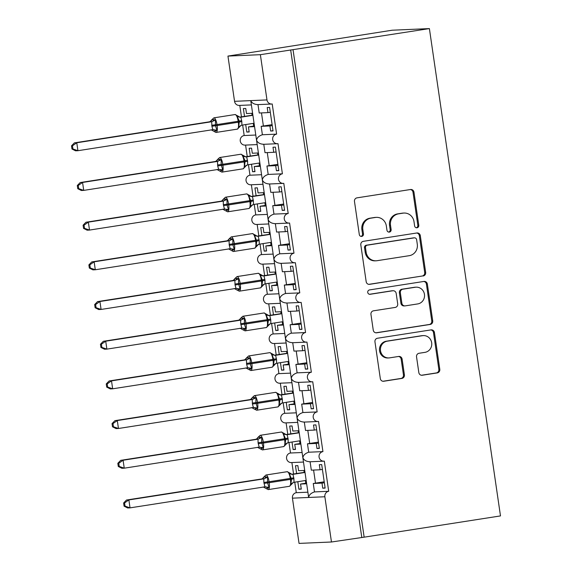 <?xml version="1.0" encoding="UTF-8"?>
<svg xmlns="http://www.w3.org/2000/svg" width="572" height="572" viewBox="0 0 572 572"><rect width="100%" height="100%" fill="white"/><g stroke="black" fill="none" stroke-linecap="round" stroke-linejoin="round"><path stroke-width="0.86" d="M417.017 227.778A2.202 2.109 87.5 0 0 418.783 225.275L413.956 192.163A3.153 3.01 87.5 0 0 410.524 189.511L356.992 197.855A3.153 3.01 87.5 0 0 354.476 201.437L359.302 234.549A2.202 2.109 87.5 0 0 361.704 236.408A2.202 2.109 87.5 0 0 363.47 233.898L362.841 229.615A10.082 9.624 87.5 0 1 370.906 218.161L375.368 217.46A10.082 9.624 87.5 0 1 376.383 217.36A10.082 9.624 87.5 0 1 386.336 225.954L386.965 230.237A2.202 2.109 87.5 0 0 389.36 232.089A2.202 2.109 87.5 0 0 391.126 229.587L390.504 225.304A10.082 9.624 87.5 0 1 398.562 213.849L403.024 213.149A10.082 9.624 87.5 0 1 404.046 213.049A10.082 9.624 87.5 0 1 413.992 221.636L414.621 225.926A2.202 2.109 87.5 0 0 417.017 227.778M416.316 227.763A2.202 2.109 87.5 0 0 417.832 225.318L412.998 192.206A3.153 3.01 87.5 0 0 410.353 189.539M361.003 236.386A2.202 2.109 87.5 0 0 362.512 233.941L361.89 229.658L362.841 229.615M388.66 232.075A2.202 2.109 87.5 0 0 390.175 229.629L389.546 225.347L390.504 225.304M418.833 372.587A3.153 3.01 87.5 0 0 422.258 375.239L437.28 372.901A3.153 3.01 87.5 0 0 439.796 369.319L434.434 332.546A3.153 3.01 87.5 0 0 431.002 329.894L377.477 338.245A3.153 3.01 87.5 0 0 374.953 341.82L380.316 378.592A3.153 3.01 87.5 0 0 383.748 381.245L401.887 378.421A3.153 3.01 87.5 0 0 404.411 374.839L402.109 359.102A3.153 3.01 87.5 0 0 398.684 356.449L389.689 357.85A8.43 8.044 87.5 0 1 388.838 357.936A8.43 8.044 87.5 0 1 380.466 350.307A8.43 8.044 87.5 0 1 387.258 341.177L422.493 335.685A8.43 8.044 87.5 0 1 423.351 335.6A8.43 8.044 87.5 0 1 431.724 343.229A8.43 8.044 87.5 0 1 424.932 352.359L419.054 353.274A3.153 3.01 87.5 0 0 416.538 356.849L418.833 372.587M251.065 104.912L239.303 105.427A4.812 4.597 -92.5 0 1 234.549 101.323L227.949 56.085L392.206 30.209L429.393 28.6L260.374 54.683L266.974 99.921A4.812 4.597 -92.5 0 0 272.215 103.975L276.612 134.134A4.812 4.597 87.5 0 0 277.513 143.708A4.812 4.597 87.5 0 0 277.999 143.658L282.404 173.816A4.812 4.597 87.5 0 0 283.304 183.39A4.812 4.597 87.5 0 0 283.791 183.34L288.195 213.499A4.812 4.597 87.5 0 0 289.096 223.073A4.812 4.597 87.5 0 0 289.582 223.023L293.979 253.189A4.812 4.597 87.5 0 0 294.88 262.755A4.812 4.597 87.5 0 0 295.374 262.712L299.771 292.871A4.812 4.597 87.5 0 0 300.672 302.445A4.812 4.597 87.5 0 0 301.158 302.395L305.562 332.554A4.812 4.597 87.5 0 0 306.463 342.127A4.812 4.597 87.5 0 0 306.95 342.077L311.347 372.236A4.812 4.597 87.5 0 0 312.248 381.81A4.812 4.597 87.5 0 0 312.741 381.76L317.138 411.919A4.812 4.597 87.5 0 0 318.039 421.493A4.812 4.597 87.5 0 0 318.525 421.442L322.93 451.608A4.812 4.597 87.5 0 0 323.831 461.175A4.812 4.597 87.5 0 0 324.317 461.132L328.714 491.291A4.812 4.597 87.5 0 0 324.867 496.761L331.467 541.999L299.042 543.4L292.442 498.162L308.651 497.461C309.059 494.909 311.011 493.057 314.493 491.906L328.714 491.291M429.393 28.6L500.486 515.915L364.149 537.172L293.057 49.857M423.137 275.99A3.153 3.01 87.5 0 0 425.661 272.408L420.298 235.635A3.153 3.01 87.5 0 0 416.866 232.983L363.334 241.327A3.153 3.01 87.5 0 0 360.818 244.909L366.18 281.681A3.153 3.01 87.5 0 0 369.612 284.334L422.186 276.026A3.153 3.01 87.5 0 0 424.703 272.451L419.34 235.678A3.153 3.01 87.5 0 0 416.695 233.011M427.363 284.091L432.725 320.863A3.153 3.01 87.5 0 1 430.208 324.446L376.676 332.79A3.153 3.01 87.5 0 1 373.251 330.137L370.956 314.4A3.153 3.01 87.5 0 1 373.473 310.818L395.18 307.436A3.153 3.01 87.5 0 0 397.704 303.854L396.181 293.415A3.153 3.01 87.5 0 0 392.749 290.762L370.148 294.287A2.202 2.109 87.5 0 1 367.732 292.313A2.202 2.109 87.5 0 1 369.512 289.925L423.938 281.438A3.153 3.01 87.5 0 1 427.363 284.091L426.412 284.134L431.774 320.906L432.725 320.863M325.089 487.83L322.744 488.195L325.132 488.088L321.7 464.6L319.319 464.7L320.063 469.776L311.318 470.155L310.095 461.768M322.744 488.195L322.007 483.111L313.263 483.49L314.493 491.906M322.408 469.412L320.063 469.776M324.21 481.796L313.263 483.49M324.353 482.747L322.007 483.111M324.867 496.761L308.651 497.461L302.867 457.779C304.011 460.281 306.42 461.604 310.095 461.747M272.987 130.673L270.642 131.038L273.03 130.931L269.598 107.443L267.217 107.543L267.961 112.627L259.216 112.999L257.993 104.619C254.318 104.447 251.909 103.124 250.765 100.622L302.867 457.779C303.274 455.226 305.219 453.374 308.701 452.216L322.93 451.608M288.967 442.499L290.505 453.003L301.78 452.516M290.505 453.003A4.812 4.597 87.5 0 0 291.405 462.576L303.174 462.069M294.759 482.182L296.289 492.692L307.564 492.206M296.289 492.692A4.812 4.597 87.5 0 0 292.442 498.162M319.305 448.141L316.959 448.505L319.34 448.405L315.916 424.91L313.527 425.017L314.271 430.094L305.534 430.473L304.311 422.086M316.959 448.505L316.216 443.429L307.479 443.808L308.701 452.216M316.616 429.729L314.271 430.094M318.425 442.113L307.479 443.808M318.561 443.064L316.216 443.429M283.183 402.817L284.713 413.32L295.989 412.834M284.713 413.32A4.812 4.597 87.5 0 0 285.614 422.894L297.383 422.386M313.513 408.458L311.168 408.823L313.549 408.723L310.124 385.228L307.743 385.335L308.48 390.411L299.742 390.79L298.52 382.403M311.168 408.823L310.424 403.746L301.687 404.125L302.917 412.534L317.138 411.919M310.825 390.047L308.48 390.411M312.634 402.431L301.687 404.125M312.77 403.382L310.424 403.746M277.391 363.134L278.921 373.638L290.197 373.151M278.921 373.638A4.812 4.597 87.5 0 0 279.83 383.211L291.591 382.704M307.722 368.776L305.377 369.14L307.765 369.04L304.333 345.545L301.952 345.645L302.695 350.729L293.951 351.108L292.728 342.721M305.377 369.14L304.64 364.064L295.896 364.435L297.125 372.851L311.347 372.236M305.04 350.364L302.695 350.729M306.842 362.741L295.896 364.435M306.985 363.692L304.64 364.064M271.6 323.445L273.137 333.955L284.413 333.469M273.137 333.955A4.812 4.597 87.5 0 0 274.038 343.529L285.807 343.021M301.937 329.093L299.592 329.458L301.973 329.35L298.548 305.863L296.16 305.963L296.904 311.046L288.166 311.418L286.944 303.038M299.592 329.458L298.849 324.374L290.111 324.753L291.334 333.169L305.562 332.554M299.249 310.675L296.904 311.046M301.058 323.058L290.111 324.753M301.194 324.009L298.849 324.374M265.816 283.762L267.346 294.273L278.621 293.786M267.346 294.273A4.812 4.597 87.5 0 0 268.247 303.839L280.015 303.332M296.146 289.411L293.801 289.775L296.182 289.668L292.757 266.18L290.376 266.28L291.112 271.357L282.375 271.736L281.152 263.349C277.47 263.184 275.06 261.862 273.916 259.359C274.324 256.807 276.269 254.955 279.758 253.804L293.979 253.189M293.801 289.775L293.057 284.692L284.32 285.07L285.55 293.486L299.771 292.871M293.457 270.992L291.112 271.357M295.266 283.376L284.32 285.07M295.402 284.327L293.057 284.692M260.024 244.08L261.554 254.583L272.83 254.097M261.554 254.583A4.812 4.597 87.5 0 0 262.462 264.157L274.224 263.649M290.354 249.721L288.009 250.086L290.397 249.985L286.965 226.491L284.584 226.598L285.328 231.674L276.583 232.053L275.361 223.666C271.686 223.495 269.276 222.172 268.132 219.669C268.54 217.124 270.484 215.272 273.967 214.114L288.195 213.499M288.009 250.086L287.273 245.009L278.528 245.388L279.758 253.804M287.673 231.31L285.328 231.674M289.475 243.693L278.528 245.388M289.618 244.644L287.273 245.009M254.233 204.397L255.77 214.9L267.045 214.414M255.77 214.9A4.812 4.597 87.5 0 0 256.671 224.474L268.44 223.967M284.57 210.038L282.225 210.403L284.606 210.303L281.181 186.808L278.793 186.915L279.536 191.992L270.799 192.371L269.569 183.984C265.894 183.812 263.485 182.489 262.341 179.987C262.748 177.442 264.693 175.59 268.182 174.431L282.404 173.816M282.225 210.403L281.481 205.327L272.744 205.705L273.967 214.114M281.882 191.627L279.536 191.992M283.691 204.011L272.744 205.705M283.826 204.962L281.481 205.327M248.448 164.715L249.978 175.218L261.254 174.732M249.978 175.218A4.812 4.597 87.5 0 0 250.879 184.792L262.648 184.284M278.778 170.356L276.433 170.721L278.814 170.62L275.389 147.126L273.008 147.226L273.745 152.309L265.008 152.688L263.785 144.301M276.433 170.721L275.69 165.644L266.952 166.016L268.182 174.431M276.09 151.945L273.745 152.309M277.899 164.328L266.952 166.016M278.035 165.279L275.69 165.644M242.657 125.025L244.187 135.535L255.462 135.049M244.187 135.535A4.812 4.597 87.5 0 0 245.088 145.109L256.857 144.602M306.342 483.79L300.55 484.041L301.287 489.117L298.906 489.224L297.812 481.71M304.397 470.456L298.605 470.706L297.862 465.629L295.481 465.73L296.611 473.509M291.899 462.555L293.565 473.981M300.55 444.108L294.759 444.358L295.502 449.435L293.114 449.542L292.02 442.02M298.605 430.773L292.814 431.023L292.07 425.94L289.689 426.047L290.826 433.826M286.107 422.872L287.773 434.298M294.759 404.418L288.967 404.669L289.711 409.752L287.33 409.852L286.229 402.338M292.814 391.091L287.022 391.341L286.286 386.257L283.898 386.365L285.035 394.137M280.316 383.19L281.982 394.616M288.974 364.736L283.183 364.986L283.919 370.07L281.538 370.17L280.444 362.655M287.03 351.401L281.238 351.651L280.495 346.575L278.114 346.675L279.243 354.454M274.531 343.507L276.197 354.933M283.183 325.053L277.391 325.304L278.135 330.387L275.747 330.487L274.653 322.973M281.238 311.719L275.447 311.969L274.703 306.892L272.322 306.992L273.459 314.772M268.74 303.825L270.406 315.251M277.391 285.371L271.6 285.621L272.343 290.698L269.955 290.805L268.861 283.29M275.447 272.036L269.655 272.286L268.919 267.21L266.531 267.31L267.667 275.089M262.948 264.135L264.614 275.561M271.607 245.688L265.816 245.939L266.552 251.015L264.171 251.122L263.07 243.6M269.662 232.354L263.871 232.604L263.127 227.52L260.739 227.627L261.876 235.407M257.164 224.453L258.83 235.878M265.816 206.006L260.024 206.256L260.768 211.333L258.38 211.433L257.286 203.918M263.871 192.671L258.079 192.921L257.336 187.838L254.955 187.945L256.084 195.717M251.373 184.77L253.038 196.196M260.024 166.316L254.233 166.566L254.976 171.65L252.588 171.75L251.494 164.235M258.079 152.981L252.288 153.232L251.551 148.155L249.163 148.255L250.3 156.034M245.581 145.088L247.247 156.513M270.642 131.038L269.905 125.954L261.161 126.333L262.391 134.749L276.612 134.134M270.306 112.255L267.961 112.627M272.108 124.639L261.161 126.333M272.251 125.59L269.905 125.954M254.24 126.634L248.448 126.884L249.185 131.968L246.804 132.068L245.703 124.553M252.295 113.299L246.496 113.549L245.76 108.473L243.372 108.573L244.509 116.352M239.79 105.405L241.463 116.831M364.149 537.172L331.467 541.999M361.761 537.272L290.669 49.957M300.55 484.041L306.249 483.154M294.759 444.358L300.457 443.464M288.967 404.669L294.666 403.782M283.183 364.986L288.881 364.099M277.391 325.304L283.09 324.417M271.6 285.621L277.298 284.734M265.816 245.939L271.514 245.045M260.024 206.256L265.723 205.362M254.233 166.566L259.931 165.68M248.448 126.884L254.147 125.997M227.949 56.085L260.374 54.683M249.149 131.703L246.804 132.068M262.391 134.749C258.901 135.9 256.957 137.752 256.549 140.304C257.693 142.807 260.103 144.13 263.778 144.273M254.94 171.385L252.588 171.75M260.725 211.068L258.38 211.433M266.516 250.75L264.171 251.122M272.308 290.44L269.955 290.805M278.092 330.123L275.747 330.487M283.884 369.805L281.538 370.17M289.675 409.488L287.33 409.852M295.459 449.17L293.114 449.542M301.251 488.86L298.906 489.224M285.55 293.486C282.06 294.637 280.116 296.489 279.708 299.042C280.852 301.544 283.262 302.867 286.937 303.01M291.334 333.169C287.852 334.32 285.907 336.172 285.5 338.724C286.643 341.227 289.053 342.549 292.728 342.692M297.125 372.851C293.636 374.009 291.691 375.861 291.284 378.407C292.428 380.909 294.837 382.232 298.512 382.375M302.917 412.534C299.428 413.692 297.483 415.544 297.075 418.089C298.219 420.592 300.629 421.914 304.304 422.057M404.046 213.049L403.088 213.091A10.082 9.624 87.5 0 0 402.073 213.192L403.024 213.149M389.546 225.347A10.082 9.624 87.5 0 1 397.611 213.885L402.073 213.192M376.383 217.36L375.432 217.403A10.082 9.624 87.5 0 0 374.41 217.503L375.368 217.46M361.89 229.658A10.082 9.624 87.5 0 1 369.948 218.197L374.41 217.503M368.826 284.348L422.186 276.026M416.631 239.711A2.202 2.109 87.5 0 0 414.235 237.859L367.245 245.181A2.202 2.109 87.5 0 0 365.479 247.69L366.137 252.209A10.082 9.624 87.5 0 0 376.09 260.796A10.082 9.624 87.5 0 0 377.112 260.696L409.23 255.684A10.082 9.624 87.5 0 0 417.288 244.23L416.631 239.711M414.457 237.838L413.499 237.873A2.202 2.109 87.5 0 0 413.277 237.895L414.235 237.859M376.09 260.796L375.139 260.839A10.082 9.624 87.5 0 1 365.186 252.245L364.528 247.726A2.202 2.109 87.5 0 1 366.287 245.224L413.277 237.895M375.897 332.804L429.257 324.488A3.153 3.01 87.5 0 0 431.774 320.906M393.071 290.733L392.113 290.776A3.153 3.01 87.5 0 0 391.799 290.805L369.498 294.28M417.71 303.925A8.43 8.044 87.5 0 0 424.503 294.794A8.43 8.044 87.5 0 0 416.13 287.165A8.43 8.044 87.5 0 0 415.279 287.251L402.86 289.189A3.153 3.01 87.5 0 0 400.343 292.764L401.866 303.21A3.153 3.01 87.5 0 0 405.298 305.863L417.71 303.925M416.13 287.165L415.179 287.208A8.43 8.044 87.5 0 0 414.328 287.294L415.279 287.251M404.976 305.891L404.025 305.934A3.153 3.01 87.5 0 1 400.915 303.246L399.392 292.807A3.153 3.01 87.5 0 1 401.909 289.232L414.328 287.294M426.412 284.134A3.153 3.01 87.5 0 0 423.766 281.467M423.351 335.6L422.393 335.642A8.43 8.044 87.5 0 0 421.543 335.728L422.493 335.685M388.838 357.936L387.88 357.979A8.43 8.044 87.5 0 1 379.508 350.35A8.43 8.044 87.5 0 1 386.3 341.219L421.543 335.728M382.968 381.259L400.936 378.457A3.153 3.01 87.5 0 0 403.453 374.882L401.158 359.144A3.153 3.01 87.5 0 0 398.512 356.478M421.478 375.253L436.322 372.944A3.153 3.01 87.5 0 0 438.846 369.362L433.483 332.589A3.153 3.01 87.5 0 0 430.83 329.922M72.465 145.796L71.514 145.839L71.972 149.013L72.93 148.97L72.465 145.796L76.77 142.771L74.389 142.871L209.316 121.836L210.281 121.5L211.983 119.584L215.444 120.006L215.487 125.761L216.938 130.252L214.486 131.631L211.118 129.794M211.561 121.757L76.77 142.771L77.928 150.708L212.855 129.672L211.897 126.248L211.697 121.736L209.18 121.857A3.532 3.532 2.6 0 0 211.983 119.584M72.93 148.97L77.928 150.708L75.547 150.808L71.972 149.013M252.559 115.151L239.568 117.124M239.811 117.181L240.869 117.189L241.827 121.586L241.892 125.146L253.753 123.295M252.595 115.358L240.869 117.189A3.532 3.532 2.6 0 1 237.523 115.801L235.071 114.543A6.9 2.038 -98.9 0 0 235.006 114.557M252.08 115.172L251.816 113.32M253.675 126.069L253.282 123.373M240.605 125.661A3.532 3.532 2.6 0 0 239.232 127.37L238.738 126.848L239.282 121.071L237.244 116.609L237.523 115.801M238.738 126.848L241.892 125.146M240.733 117.21L237.244 116.609M216.938 130.252L212.913 129.672M211.697 121.736L215.444 120.006M74.389 142.871L71.514 145.839M78.25 185.485L77.299 185.521L77.763 188.696L78.714 188.653L78.25 185.485L82.561 182.454L80.173 182.561L214.965 161.547L216.073 161.182L217.775 159.266L221.235 159.695L221.135 164.486L222.73 169.934L220.277 171.314L219.469 170.871L221.922 172.122A6.9 2.038 81.1 0 1 221.85 172.129M217.353 161.44L82.561 182.454L83.719 190.39L218.647 169.362L217.689 165.937L217.489 161.418L214.965 161.547A3.532 3.532 2.6 0 0 217.775 159.266M78.714 188.653L83.719 190.39L81.331 190.497L77.763 188.696M258.351 154.833L245.359 156.807M245.602 156.864L246.654 156.871L247.619 161.268L247.676 164.836L259.538 162.984M258.38 155.048L246.654 156.871A3.532 3.532 2.6 0 1 243.315 155.484L240.862 154.225A6.9 2.038 -98.9 0 0 240.798 154.24M257.872 154.855L257.6 153.003M259.466 165.751L259.066 163.056M246.389 165.344A3.532 3.532 2.6 0 0 245.023 167.053L244.53 166.531L245.073 160.761L243.036 156.292L243.315 155.484M244.53 166.531L247.676 164.836M246.518 156.892L243.036 156.292M222.73 169.934L218.704 169.355M217.489 161.418L221.235 159.695M80.173 182.561L77.299 185.521M84.041 225.168L83.09 225.211L83.555 228.378L84.506 228.335L84.041 225.168L88.353 222.136L85.964 222.243L220.756 201.23L221.864 200.865L223.566 198.949L227.02 199.378L227.063 205.126L228.514 209.617L226.069 210.996L225.254 210.553L227.706 211.812A6.9 2.038 81.1 0 1 227.642 211.819M223.144 201.122L88.353 222.136L89.504 230.073L224.438 209.045L223.337 204.669L223.28 201.101L220.756 201.23A3.532 3.532 2.6 0 0 223.566 198.949M84.506 228.335L89.504 230.073L87.123 230.18L83.555 228.378M264.142 194.516L251.144 196.489M251.387 196.546L252.445 196.553L253.403 200.951L253.468 204.519L265.329 202.667M264.171 194.73L252.445 196.553A3.532 3.532 2.6 0 1 249.106 195.166L246.654 193.915A6.9 2.038 -98.9 0 0 246.589 193.929M263.663 194.537L263.392 192.692M265.251 205.441L264.857 202.738M248.849 208.508A6.9 2.038 -98.9 0 0 248.92 208.501L250.801 206.757L250.322 206.22L251.001 201.394L248.827 195.974L249.106 195.166M250.322 206.22L253.468 204.519M252.309 196.575L248.827 195.974M228.514 209.617L224.489 209.037M223.28 201.101L227.02 199.378M85.964 222.243L83.09 225.211M89.833 264.85L88.882 264.893L89.339 268.061L90.297 268.018L89.833 264.85L94.137 261.819L91.756 261.926L226.684 240.891L227.649 240.555L229.351 238.631L232.811 239.06L232.854 244.809L234.305 249.299L231.853 250.679L228.485 248.849M228.929 240.812L94.137 261.819L95.295 269.762L230.223 248.727L229.265 245.302L229.065 240.783L226.548 240.912A3.532 3.532 2.6 0 0 229.351 238.631L231.231 236.901A6.9 2.038 81.1 0 1 231.302 236.894A6.9 2.038 81.1 0 1 234.348 243.636L255.555 240.326A6.9 2.038 -98.9 0 0 252.509 233.59A6.9 2.038 -98.9 0 0 252.438 233.598A6.9 2.038 -98.9 0 0 252.374 233.612M90.297 268.018L95.295 269.762L92.914 269.862L89.339 268.061M269.927 234.205L256.935 236.172M257.178 236.236L258.237 236.236L259.195 240.633L259.259 244.201L271.121 242.349M269.963 234.413L258.237 236.243A3.532 3.532 2.6 0 1 254.89 234.856L252.438 233.598L231.231 236.901M269.455 234.227L269.183 232.375M271.042 245.123L270.649 242.421M254.64 248.191A6.9 2.038 -98.9 0 0 254.704 248.184L256.592 246.439L256.106 245.903L256.785 241.077L254.612 235.664L254.89 234.856M256.106 245.903L259.259 244.201M258.101 236.257L254.612 235.664M234.305 249.299L230.28 248.72M229.065 240.783L232.811 239.06M91.756 261.926L88.882 264.893M95.624 304.533L94.666 304.576L95.131 307.743L96.082 307.707L95.624 304.533L99.928 301.508L97.54 301.608L232.475 280.573L233.44 280.237L235.142 278.314L238.603 278.743L238.503 283.54L240.097 288.982L237.645 290.361L236.837 289.918L239.289 291.177A6.9 2.038 81.1 0 1 239.218 291.184M234.72 280.495L99.928 301.508L101.087 309.445L236.014 288.41L235.056 284.985L234.856 280.466L232.339 280.595A3.532 3.532 2.6 0 0 235.142 278.314M96.082 307.707L101.087 309.445L98.699 309.545L95.131 307.743M275.718 273.888L262.727 275.861M262.97 275.918L264.028 275.926L264.986 280.323L265.043 283.884L276.905 282.032M275.747 274.095L264.021 275.926A3.532 3.532 2.6 0 1 260.682 274.539L258.229 273.28A6.9 2.038 -98.9 0 0 258.165 273.294M275.239 273.909L274.968 272.058M276.834 284.806L276.44 282.103M260.432 287.88A6.9 2.038 -98.9 0 0 260.496 287.873L262.384 286.122L261.897 285.585L262.577 280.759L260.403 275.346L260.682 274.539M261.897 285.585L265.043 283.884M263.885 275.94L260.403 275.346M240.097 288.982L236.072 288.402M234.856 280.466L238.603 278.743M97.54 301.608L94.666 304.576M101.408 344.215L100.457 344.258L100.922 347.433L101.873 347.39L101.408 344.215L105.72 341.191L103.332 341.291L238.259 320.256L239.232 319.92L240.934 318.003L244.394 318.425L244.43 324.174L245.881 328.664L243.436 330.051L242.628 329.608L245.073 330.859A6.9 2.038 81.1 0 1 245.009 330.866M240.512 320.177L105.72 341.191L106.878 349.127L241.806 328.092L240.705 323.716L240.648 320.156L238.124 320.277A3.532 3.532 2.6 0 0 240.934 318.003M101.873 347.39L106.878 349.127L104.49 349.227L100.922 347.433M281.51 313.57L268.518 315.544M268.754 315.601L269.812 315.608L270.77 320.005L270.835 323.566L282.697 321.714M281.538 313.778L269.812 315.608A3.532 3.532 2.6 0 1 266.473 314.221L264.021 312.963A6.9 2.038 -98.9 0 0 263.957 312.977M281.031 313.592L280.759 311.74M282.618 324.488L282.225 321.793M266.216 327.563A6.9 2.038 -98.9 0 0 266.287 327.556L268.168 325.811L267.689 325.268L268.368 320.449L266.195 315.029L266.473 314.221M267.689 325.268L270.835 323.566M269.677 315.63L266.195 315.029M245.881 328.664L241.856 328.092M240.648 320.156L244.394 318.425M103.332 341.291L100.457 344.258M107.2 383.905L106.249 383.941L106.707 387.115L107.665 387.072L107.2 383.905L111.504 380.873L109.123 380.973L243.915 359.967L245.016 359.602L246.718 357.686L250.178 358.115L250.221 363.863L251.673 368.354L249.22 369.734L248.412 369.29L250.865 370.542A6.9 2.038 81.1 0 1 250.801 370.549M246.296 359.859L111.504 380.873L112.663 388.81L247.59 367.782L246.632 364.357L246.432 359.838L243.915 359.967A3.532 3.532 2.6 0 0 246.718 357.686M107.665 387.072L112.663 388.81L110.282 388.917L106.707 387.115M287.294 353.253L274.303 355.226M274.546 355.283L275.604 355.291L276.562 359.688L276.626 363.256L288.488 361.404M287.33 353.467L275.604 355.291A3.532 3.532 2.6 0 1 272.258 353.904L269.812 352.645A6.9 2.038 -98.9 0 0 269.741 352.659M286.822 353.274L286.551 351.422M288.41 364.171L288.016 361.475M272.007 367.245A6.9 2.038 -98.9 0 0 272.072 367.238L273.959 365.494L273.473 364.95L274.152 360.131L271.979 354.712L272.258 353.904M273.473 364.95L276.626 363.256M275.468 355.312L271.979 354.712M251.673 368.354L247.647 367.775M246.432 359.838L250.178 358.115M109.123 380.973L106.249 383.941M112.991 423.587L112.033 423.623L112.498 426.798L113.449 426.755L112.991 423.587L117.296 420.556L114.915 420.663L249.707 399.649L250.808 399.285L252.509 397.368L255.97 397.797L255.87 402.595L257.464 408.036L255.012 409.416L254.204 408.973L256.656 410.231A6.9 2.038 81.1 0 1 256.585 410.238M252.088 399.542L117.296 420.556L118.454 428.492L253.382 407.464L252.424 404.039L252.223 399.521L249.707 399.649A3.532 3.532 2.6 0 0 252.509 397.368M113.449 426.755L118.454 428.492L116.066 428.6L112.498 426.798M293.086 392.935L280.094 394.909M280.337 394.966L281.395 394.973L282.353 399.37L282.411 402.938L294.273 401.086M293.114 393.15L281.395 394.973A3.532 3.532 2.6 0 1 278.049 393.586L275.597 392.335A6.9 2.038 -98.9 0 0 275.532 392.349M292.607 392.957L292.342 391.112M294.201 403.853L293.808 401.158M277.799 406.928A6.9 2.038 -98.9 0 0 277.863 406.921L279.751 405.176L279.265 404.64L279.944 399.814L277.77 394.394L278.049 393.586M279.265 404.64L282.411 402.938M281.252 394.995L277.77 394.394M257.464 408.036L253.439 407.457M252.223 399.521L255.97 397.797M114.915 420.663L112.033 423.623M118.776 463.27L117.825 463.313L118.29 466.48L119.241 466.437L118.776 463.27L123.087 460.238L120.699 460.346L255.627 439.31L256.599 438.974L258.301 437.051L261.762 437.48L261.661 442.278L263.256 447.719L260.803 449.099L259.995 448.655L262.441 449.914A6.9 2.038 81.1 0 1 262.376 449.921M257.879 439.232L123.087 460.238L124.246 468.182L259.173 447.147L258.072 442.771L258.015 439.203L255.491 439.332A3.532 3.532 2.6 0 0 258.301 437.051M119.241 466.437L124.246 468.182L121.857 468.282L118.29 466.48M298.877 432.625L285.886 434.591M286.129 434.656L287.18 434.656L288.138 439.053L288.202 442.621L300.064 440.769M298.906 432.832L287.18 434.663A3.532 3.532 2.6 0 1 283.841 433.269L281.388 432.017A6.9 2.038 -98.9 0 0 281.324 432.032M298.398 432.639L298.126 430.795M299.985 443.543L299.592 440.84M283.583 446.61A6.9 2.038 -98.9 0 0 283.655 446.603L285.535 444.859L285.056 444.322L285.735 439.496L283.562 434.084L283.841 433.269M285.056 444.322L288.202 442.621M287.044 434.677L283.562 434.084M263.256 447.719L259.223 447.14M258.015 439.203L261.762 437.48M120.699 460.346L117.825 463.313M124.567 502.952L123.616 502.995L124.074 506.163L125.032 506.127L124.567 502.952L128.872 499.928L126.491 500.028L261.418 478.993L262.391 478.657L264.092 476.733L267.546 477.162L267.589 482.911L269.04 487.401L266.595 488.781L265.78 488.338L268.232 489.596A6.9 2.038 81.1 0 1 268.168 489.603M263.663 478.914L128.872 499.928L130.03 507.864L264.958 486.829L263.864 482.453L263.799 478.886L261.282 479.014A3.532 3.532 2.6 0 0 264.092 476.733M125.032 506.127L130.03 507.864L127.649 507.965L124.074 506.163M304.669 472.308L291.67 474.281M291.913 474.338L292.971 474.345L293.929 478.743L293.994 482.303L305.856 480.451M304.697 472.515L292.971 474.345A3.532 3.532 2.6 0 1 289.625 472.958L287.18 471.7A6.9 2.038 -98.9 0 0 287.108 471.714M304.19 472.329L303.918 470.477M305.777 483.226L305.384 480.523M289.375 486.3A6.9 2.038 -98.9 0 0 289.439 486.293L291.327 484.541L290.841 484.005L291.52 479.179L289.346 473.766L289.625 472.958M290.841 484.005L293.994 482.303M292.835 474.36L289.346 473.766M269.04 487.401L265.015 486.822M263.799 478.886L267.546 477.162M126.491 500.028L123.616 502.995M417.832 225.318L418.783 225.275M362.512 233.941L363.47 233.898M390.175 229.629L391.126 229.587M234.549 101.323L266.974 99.921M261.483 112.906L263.392 125.997M267.274 152.588L269.183 165.687M273.058 192.271L274.968 205.369M278.85 231.953L280.759 245.052M284.642 271.643L286.551 284.734M290.426 311.325L292.342 324.417M296.217 351.008L298.126 364.107M302.009 390.69L303.918 403.789M307.793 430.373L309.709 443.472M313.585 470.055L315.494 483.154M397.611 213.885L398.562 213.849M369.948 218.197L370.906 218.161M412.998 192.206L413.956 192.163M368.969 284.363L369.612 284.334M419.34 235.678L420.298 235.635M424.703 272.451L425.661 272.408M366.287 245.224L367.245 245.181M364.528 247.726L365.479 247.69M365.186 252.245L366.137 252.209M429.257 324.488L430.208 324.446M376.04 332.818L376.676 332.79M391.799 290.805L392.749 290.762M369.705 294.308L370.148 294.287M401.909 289.232L402.86 289.189M399.392 292.807L400.343 292.764M400.915 303.246L401.866 303.21M386.3 341.219L387.258 341.177M401.158 359.144L402.109 359.102M403.453 374.882L404.411 374.839M400.936 378.457L401.887 378.421M383.111 381.274L383.748 381.245M433.483 332.589L434.434 332.546M438.846 369.362L439.796 369.319M436.322 372.944L437.28 372.901M421.621 375.268L422.258 375.239M213.864 117.853A6.9 2.038 81.1 0 1 213.935 117.846A6.9 2.038 81.1 0 1 216.981 124.582L238.188 121.278A6.9 2.038 -98.9 0 0 235.142 114.536A6.9 2.038 -98.9 0 0 235.071 114.543L213.864 117.853L211.976 119.598M211.762 125.297L216.981 124.582L217.117 125.533L238.324 122.229L238.188 121.278L241.691 120.635M211.897 126.248L217.117 125.533A6.9 2.038 81.1 0 1 216.13 132.439A6.9 2.038 81.1 0 1 216.066 132.447M237.273 129.143A6.9 2.038 -98.9 0 0 237.337 129.136A6.9 2.038 -98.9 0 0 238.324 122.229L241.827 121.586M212.87 129.672A3.532 2.896 -95.7 0 1 215.465 131.11M213.778 119.505A3.532 2.896 -95.7 0 1 211.526 121.764M219.655 157.536A6.9 2.038 81.1 0 1 219.72 157.529A6.9 2.038 81.1 0 1 222.765 164.264L243.979 160.961A6.9 2.038 -98.9 0 0 240.934 154.225A6.9 2.038 -98.9 0 0 240.862 154.225L219.655 157.536L217.768 159.281M217.553 164.979L222.765 164.264L222.908 165.215L244.115 161.912L243.979 160.961L247.476 160.317M217.689 165.937L222.908 165.215A6.9 2.038 81.1 0 1 221.922 172.122L243.129 168.819A6.9 2.038 -98.9 0 0 244.115 161.912L247.619 161.268M243.064 168.826A6.9 2.038 -98.9 0 0 243.129 168.819L246.711 165.172M218.661 169.355A3.532 2.896 -95.7 0 1 221.257 170.792M219.562 159.188A3.532 2.896 -95.7 0 1 217.31 161.447M225.447 197.218A6.9 2.038 81.1 0 1 225.511 197.211A6.9 2.038 81.1 0 1 228.557 203.947L249.764 200.643A6.9 2.038 -98.9 0 0 246.718 193.908A6.9 2.038 -98.9 0 0 246.654 193.915L225.447 197.218L223.559 198.963M223.337 204.669L228.557 203.947L228.693 204.905L249.907 201.594L249.764 200.643L253.267 200M223.48 205.62L228.693 204.905A6.9 2.038 81.1 0 1 227.706 211.812L248.92 208.501A6.9 2.038 -98.9 0 0 249.907 201.594L253.403 200.951M250.808 206.742A3.532 3.532 2.6 0 1 252.18 205.033M224.453 209.045A3.532 2.896 -95.7 0 1 227.048 210.475M225.354 198.87A3.532 2.896 -95.7 0 1 223.101 201.13M229.129 244.351L234.348 243.636L234.484 244.587L255.691 241.277L255.555 240.326L259.059 239.682M229.265 245.302L234.484 244.587A6.9 2.038 81.1 0 1 233.498 251.494A6.9 2.038 81.1 0 1 233.433 251.501M231.074 250.271L233.269 251.516L254.704 248.184A6.9 2.038 -98.9 0 0 255.691 241.277L259.195 240.633M256.599 246.425A3.532 3.532 2.6 0 1 257.972 244.716M230.237 248.727A3.532 2.896 -95.7 0 1 232.833 250.157M231.145 238.553A3.532 2.896 -95.7 0 1 228.893 240.812M237.022 276.583A6.9 2.038 81.1 0 1 237.087 276.583A6.9 2.038 81.1 0 1 240.133 283.319L261.347 280.008A6.9 2.038 -98.9 0 0 258.301 273.273A6.9 2.038 -98.9 0 0 258.229 273.28L237.022 276.583L235.135 278.335M234.92 284.034L240.133 283.319L240.276 284.27L261.483 280.966L261.347 280.008L264.843 279.365M235.056 284.985L240.276 284.27A6.9 2.038 81.1 0 1 239.289 291.177L260.496 287.873A6.9 2.038 -98.9 0 0 261.483 280.966L264.986 280.323M262.391 286.107A3.532 3.532 2.6 0 1 263.756 284.398M236.029 288.41A3.532 2.896 -95.7 0 1 238.624 289.847M236.93 278.242A3.532 2.896 -95.7 0 1 234.684 280.495M242.814 316.273A6.9 2.038 81.1 0 1 242.878 316.266A6.9 2.038 81.1 0 1 245.924 323.001L267.131 319.698A6.9 2.038 -98.9 0 0 264.085 312.955A6.9 2.038 -98.9 0 0 264.021 312.963L242.814 316.273L240.926 318.018M240.705 323.716L245.924 323.001L246.067 323.952L267.274 320.649L267.131 319.698L270.635 319.054M240.848 324.667L246.067 323.952A6.9 2.038 81.1 0 1 245.073 330.859L266.287 327.556A6.9 2.038 -98.9 0 0 267.274 320.649L270.77 320.005M268.175 325.79A3.532 3.532 2.6 0 1 269.548 324.081M241.82 328.092A3.532 2.896 -95.7 0 1 244.416 329.529M242.721 317.925A3.532 2.896 -95.7 0 1 240.469 320.184M248.598 355.956A6.9 2.038 81.1 0 1 248.67 355.948A6.9 2.038 81.1 0 1 251.716 362.684L272.923 359.38A6.9 2.038 -98.9 0 0 269.877 352.638A6.9 2.038 -98.9 0 0 269.812 352.645L248.598 355.956L246.718 357.7M246.496 363.399L251.716 362.684L251.852 363.635L273.058 360.331L272.923 359.38L276.426 358.737M246.632 364.357L251.852 363.635A6.9 2.038 81.1 0 1 250.865 370.542L272.072 367.238A6.9 2.038 -98.9 0 0 273.058 360.331L276.562 359.688M273.967 365.472A3.532 3.532 2.6 0 1 275.339 363.763M247.612 367.775A3.532 2.896 -95.7 0 1 250.2 369.212M248.513 357.607A3.532 2.896 -95.7 0 1 246.26 359.867M254.39 395.638A6.9 2.038 81.1 0 1 254.454 395.631A6.9 2.038 81.1 0 1 257.5 402.366L278.714 399.063A6.9 2.038 -98.9 0 0 275.668 392.328A6.9 2.038 -98.9 0 0 275.597 392.335L254.39 395.638L252.502 397.383M252.288 403.088L257.5 402.366L257.643 403.324L278.85 400.014L278.714 399.063L282.21 398.419M252.424 404.039L257.643 403.324A6.9 2.038 81.1 0 1 256.656 410.231L277.863 406.921A6.9 2.038 -98.9 0 0 278.85 400.014L282.353 399.37M279.758 405.162A3.532 3.532 2.6 0 1 281.124 403.453M253.396 407.464A3.532 2.896 -95.7 0 1 255.991 408.894M254.297 397.29A3.532 2.896 -95.7 0 1 252.052 399.549M260.181 435.321A6.9 2.038 81.1 0 1 260.246 435.313A6.9 2.038 81.1 0 1 263.292 442.056L284.498 438.745A6.9 2.038 -98.9 0 0 281.453 432.01A6.9 2.038 -98.9 0 0 281.388 432.017L260.181 435.321L258.294 437.065M258.072 442.771L263.292 442.056L263.435 443.007L284.642 439.696L284.498 438.745L288.002 438.102M258.215 443.722L263.435 443.007A6.9 2.038 81.1 0 1 262.441 449.914L283.655 446.603A6.9 2.038 -98.9 0 0 284.642 439.696L288.138 439.053M285.542 444.844A3.532 3.532 2.6 0 1 286.915 443.136M259.188 447.147A3.532 2.896 -95.7 0 1 261.783 448.577M260.088 436.972A3.532 2.896 -95.7 0 1 257.836 439.232M265.966 475.003A6.9 2.038 81.1 0 1 266.037 474.996A6.9 2.038 81.1 0 1 269.083 481.738L290.29 478.428A6.9 2.038 -98.9 0 0 287.244 471.693A6.9 2.038 -98.9 0 0 287.18 471.7L265.966 475.003L264.085 476.755M263.864 482.453L269.083 481.738L269.219 482.689L290.426 479.386L290.29 478.428L293.793 477.784M264.007 483.404L269.219 482.689A6.9 2.038 81.1 0 1 268.232 489.596L289.439 486.293A6.9 2.038 -98.9 0 0 290.426 479.386L293.929 478.743M291.334 484.527A3.532 3.532 2.6 0 1 292.707 482.818M264.979 486.829A3.532 2.896 -95.7 0 1 267.567 488.266M265.88 476.662A3.532 2.896 -95.7 0 1 263.628 478.914M263.234 144.323L277.513 143.708M257.443 104.64L271.729 104.025M269.026 184.005L283.304 183.39M274.81 223.688L289.096 223.073M280.602 263.377L294.88 262.755M286.393 303.06L300.672 302.445M292.178 342.742L306.463 342.127M297.969 382.425L312.248 381.81M303.761 422.107L318.039 421.493M309.552 461.797L323.831 461.175M240.919 125.482L237.337 129.136L215.901 132.461L213.706 131.224M237.502 115.766L239.904 117.196M243.293 155.448L245.688 156.878M216.91 169.484L219.491 170.906M250.801 206.757L252.502 204.855M249.077 195.138L251.48 196.561M222.701 209.166L225.282 210.589M256.592 246.439L258.287 244.537M254.869 234.82L257.271 236.243M262.384 286.122L264.078 284.22M260.66 274.503L263.063 275.933M234.277 288.531L236.858 289.954M268.168 325.811L269.87 323.902M266.445 314.185L268.847 315.615M240.068 328.214L242.65 329.636M273.959 365.494L275.654 363.592M272.236 353.868L274.639 355.298M245.86 367.903L248.441 369.319M279.751 405.176L281.445 403.274M278.028 393.55L280.43 394.98M251.644 407.586L254.225 409.009M285.535 444.859L287.237 442.957M283.812 433.24L286.214 434.663M257.436 447.268L260.017 448.691M291.327 484.541L293.021 482.639M289.604 472.922L292.006 474.352M263.227 486.951L265.808 488.374"/></g></svg>
